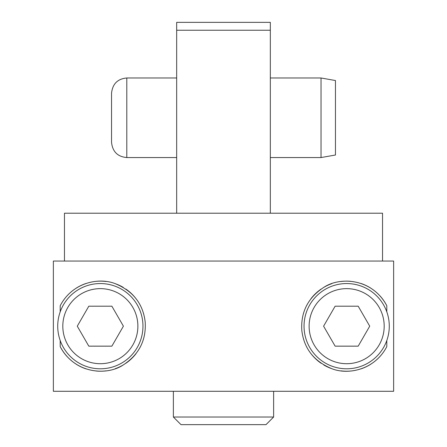 <?xml version="1.0" encoding="UTF-8"?>
<svg xmlns="http://www.w3.org/2000/svg" width="447" height="447" viewBox="0 0 447 447"><rect width="100%" height="100%" fill="white"/><g stroke="black" fill="none" stroke-linecap="round" stroke-linejoin="round"><path stroke-width="0.67" d="M181.007 424.65L265.993 424.65L273.631 417.017L173.369 417.017L181.007 424.65M176.677 213.219L176.677 22.35L176.677 30.24L270.323 30.24L270.323 213.219M393.634 391.293L393.634 261.059L53.366 261.059L53.366 391.293L393.634 391.293M64.463 261.059L64.463 213.219L382.537 213.219L382.537 261.059M270.323 30.24L270.323 22.35L176.677 22.35L270.323 22.35M270.323 77.985L321.03 77.985L321.03 157.556L270.323 157.556M321.03 77.985L335.462 80.533L335.462 155.014L321.03 157.556M126.803 77.985C117.617 78.806 112.527 83.896 111.538 93.255L111.538 142.291C112.527 151.65 117.617 156.735 126.803 157.556L126.803 77.985L176.677 77.985M60.2 311.85L60.2 305.754C72.073 282.66 98.586 277.067 115.136 283.633C133.033 291.019 143.051 303.798 145.186 321.974C146.314 340.268 139.006 354.594 123.26 364.948C106.816 375.994 74.543 373.865 60.2 346.598L60.2 340.497M379.939 356.522A45.041 45.041 0 0 0 386.8 346.598L386.8 340.497M386.8 346.598C374.927 369.691 348.414 375.279 331.864 368.714C313.967 361.327 303.949 348.548 301.814 330.372C300.686 312.079 307.994 297.752 323.74 287.404C340.184 276.352 372.457 278.487 386.8 305.754A45.041 45.041 0 0 0 379.939 295.825M386.8 311.85L386.8 305.754M370.887 288.209A45.041 45.041 0 0 0 360.98 283.471M350.822 281.331A45.041 45.041 0 0 0 340.972 281.498M331.864 283.633A45.041 45.041 0 0 0 323.74 287.404M321.058 289.12A45.041 45.041 0 0 0 310.928 298.752M306.977 304.871A45.041 45.041 0 0 0 306.441 305.899M303.541 313.151A45.041 45.041 0 0 0 303.373 313.721M303.373 338.625A45.041 45.041 0 0 0 303.547 339.212M306.441 346.453A45.041 45.041 0 0 0 306.977 347.487M310.928 353.594A45.041 45.041 0 0 0 321.147 363.294M323.74 364.948A45.041 45.041 0 0 0 331.864 368.714M340.972 370.854A45.041 45.041 0 0 0 350.822 371.021M360.98 368.876A45.041 45.041 0 0 0 370.887 364.137M60.2 346.598A45.041 45.041 0 0 0 67.061 356.522M76.113 364.137A45.041 45.041 0 0 0 86.02 368.876M96.178 371.021A45.041 45.041 0 0 0 106.028 370.854M115.136 368.714A45.041 45.041 0 0 0 123.26 364.948M125.942 363.232A45.041 45.041 0 0 0 136.072 353.594M140.023 347.481A45.041 45.041 0 0 0 140.559 346.453M143.459 339.195A45.041 45.041 0 0 0 143.627 338.625M143.627 313.721A45.041 45.041 0 0 0 143.453 313.14M140.559 305.899A45.041 45.041 0 0 0 140.023 304.865M136.072 298.752A45.041 45.041 0 0 0 125.853 289.058M123.26 287.399A45.041 45.041 0 0 0 115.136 283.633M106.028 281.498A45.041 45.041 0 0 0 96.178 281.331M86.02 283.471A45.041 45.041 0 0 0 76.113 288.209M67.061 295.825A45.041 45.041 0 0 0 60.2 305.754M389.281 326.176A42.621 42.621 0 0 0 346.66 283.554A42.621 42.621 0 0 0 304.038 326.176A42.621 42.621 0 0 0 346.66 368.797A42.621 42.621 0 0 0 389.281 326.176M142.962 326.176A42.621 42.621 0 0 0 100.34 283.554A42.621 42.621 0 0 0 57.719 326.176A42.621 42.621 0 0 0 100.34 368.797A42.621 42.621 0 0 0 142.962 326.176M62.809 326.176A37.531 37.531 0 0 0 100.34 363.707A37.531 37.531 0 0 0 137.877 326.176A37.531 37.531 0 0 0 100.34 288.639A37.531 37.531 0 0 0 62.809 326.176M384.191 326.176A37.531 37.531 0 0 0 346.66 288.639A37.531 37.531 0 0 0 309.123 326.176A37.531 37.531 0 0 0 346.66 363.707A37.531 37.531 0 0 0 384.191 326.176M335.127 306.201L323.594 326.176L335.127 346.151L358.192 346.151L369.725 326.176L358.192 306.201L335.127 306.201M88.808 306.201L77.275 326.176L88.808 346.151L111.873 346.151L123.406 326.176L111.873 306.201L88.808 306.201M173.369 391.293L173.369 417.017M126.803 157.556L176.677 157.556M273.631 391.293L273.631 417.017"/></g></svg>
